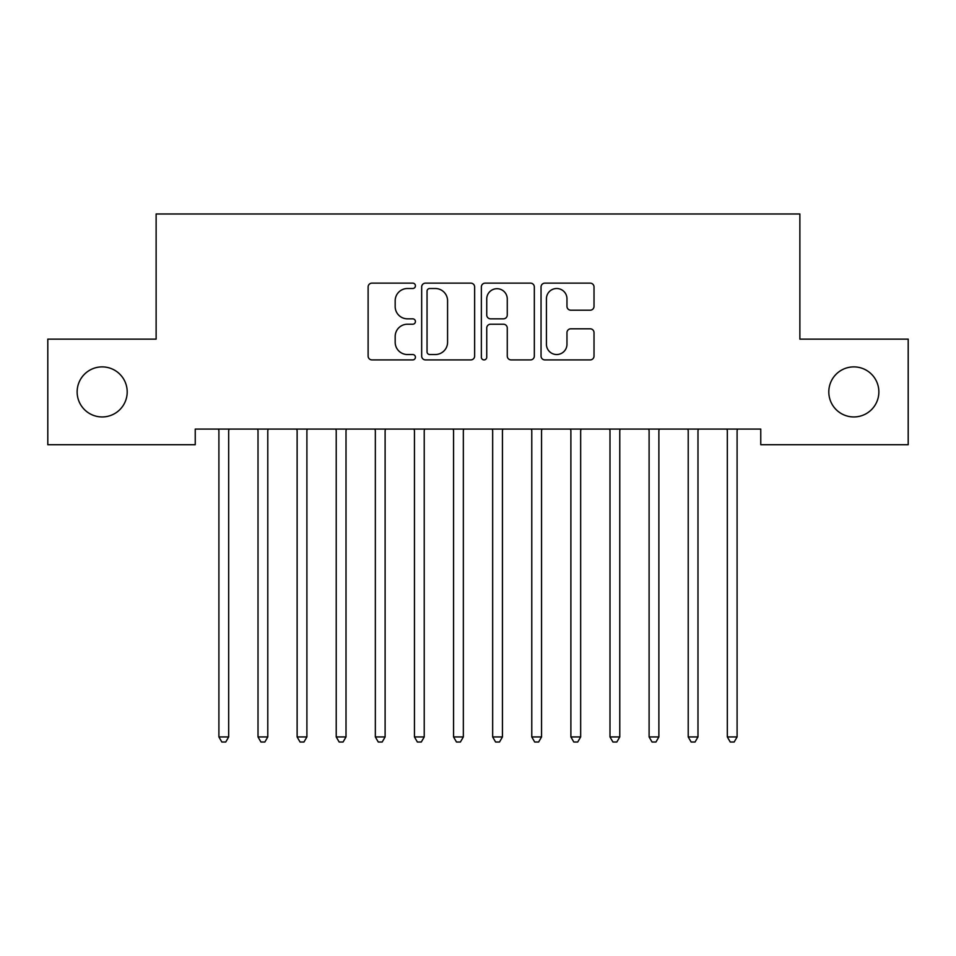 <?xml version="1.0" encoding="UTF-8"?>
<svg xmlns="http://www.w3.org/2000/svg" width="956" height="956" viewBox="0 0 956 956"><rect width="100%" height="100%" fill="white"/><g stroke="black" fill="none" stroke-linecap="round" stroke-linejoin="round"><path stroke-width="1.43" d="M415.43 285.82A2.689 2.689 0 0 0 412.741 283.131L371.956 283.131A3.836 3.836 0 0 0 368.12 286.979L368.12 356.074A3.836 3.836 0 0 0 371.956 359.91L412.741 359.91A2.689 2.689 0 0 0 415.43 357.221A2.689 2.689 0 0 0 412.741 354.533L407.459 354.533A12.285 12.285 0 0 1 395.175 342.26L395.175 336.5A12.285 12.285 0 0 1 407.459 324.215L412.741 324.215A2.689 2.689 0 0 0 415.43 321.527A2.689 2.689 0 0 0 412.741 318.838L407.459 318.838A12.285 12.285 0 0 1 395.175 306.553L395.175 300.793A12.285 12.285 0 0 1 407.459 288.509L412.741 288.509A2.689 2.689 0 0 0 415.43 285.82M828.804 391.924A25.035 25.035 0 0 0 853.839 416.947A25.035 25.035 0 0 0 878.863 391.924A25.035 25.035 0 0 0 853.839 366.889A25.035 25.035 0 0 0 828.804 391.924M77.137 391.924A25.035 25.035 0 0 0 102.161 416.947A25.035 25.035 0 0 0 127.196 391.924A25.035 25.035 0 0 0 102.161 366.889A25.035 25.035 0 0 0 77.137 391.924M590.187 310.198A3.836 3.836 0 0 0 594.023 306.362L594.023 286.979A3.836 3.836 0 0 0 590.187 283.131L544.896 283.131A3.836 3.836 0 0 0 541.048 286.979L541.048 356.074A3.836 3.836 0 0 0 544.896 359.91L590.187 359.91A3.836 3.836 0 0 0 594.023 356.074L594.023 332.652A3.836 3.836 0 0 0 590.187 328.816L570.804 328.816A3.836 3.836 0 0 0 566.968 332.652L566.968 344.268A10.265 10.265 0 0 1 556.691 354.533A10.265 10.265 0 0 1 546.426 344.268L546.426 298.774A10.265 10.265 0 0 1 556.691 288.509A10.265 10.265 0 0 1 566.968 298.774L566.968 306.362A3.836 3.836 0 0 0 570.804 310.198L590.187 310.198M760.761 429.077L195.239 429.077L195.239 444.719L47.8 444.719L47.8 339.129L156.127 339.129L156.127 213.977L799.873 213.977L799.873 339.129L908.2 339.129L908.2 444.719L760.761 444.719L760.761 429.077M474.642 286.979A3.836 3.836 0 0 0 470.806 283.131L425.504 283.131A3.836 3.836 0 0 0 421.668 286.979L421.668 356.074A3.836 3.836 0 0 0 425.504 359.91L470.806 359.91A3.836 3.836 0 0 0 474.642 356.074L474.642 286.979M485.194 283.131L530.496 283.131A3.836 3.836 0 0 1 534.332 286.979L534.332 356.074A3.836 3.836 0 0 1 530.496 359.91L511.113 359.91A3.836 3.836 0 0 1 507.266 356.074L507.266 328.051A3.836 3.836 0 0 0 503.43 324.215L490.571 324.215A3.836 3.836 0 0 0 486.735 328.051L486.735 357.221A2.689 2.689 0 0 1 484.047 359.91A2.689 2.689 0 0 1 481.358 357.221L481.358 286.979A3.836 3.836 0 0 1 485.194 283.131M429.722 288.509A2.689 2.689 0 0 0 427.045 291.198L427.045 351.856A2.689 2.689 0 0 0 429.722 354.533L435.291 354.533A12.285 12.285 0 0 0 447.575 342.26L447.575 300.793A12.285 12.285 0 0 0 435.291 288.509L429.722 288.509M507.266 298.977A10.265 10.265 0 0 0 497 288.7A10.265 10.265 0 0 0 486.735 298.977L486.735 315.002A3.836 3.836 0 0 0 490.571 318.838L503.43 318.838A3.836 3.836 0 0 0 507.266 315.002L507.266 298.977M218.386 429.077L218.625 429.65A3.908 3.908 0 0 1 218.9 431.108L218.9 736.945L228.675 736.945L228.675 431.108A3.908 3.908 0 0 1 228.962 429.65L229.189 429.077M228.675 736.945L225.747 742.023L221.84 742.023L218.9 736.945M257.499 429.077L257.726 429.65A3.908 3.908 0 0 1 258.012 431.108L258.012 736.945L267.788 736.945L267.788 431.108A3.908 3.908 0 0 1 268.074 429.65L268.301 429.077M267.788 736.945L264.86 742.023L260.94 742.023L258.012 736.945M296.611 429.077L296.838 429.65A3.908 3.908 0 0 1 297.125 431.108L297.125 736.945L306.9 736.945L306.9 431.108A3.908 3.908 0 0 1 307.175 429.65L307.414 429.077M306.9 736.945L303.96 742.023L300.053 742.023L297.125 736.945M335.711 429.077L335.95 429.65A3.908 3.908 0 0 1 336.225 431.108L336.225 736.945L346.012 736.945L346.012 431.108A3.908 3.908 0 0 1 346.287 429.65L346.526 429.077M346.012 736.945L343.073 742.023L339.165 742.023L336.225 736.945M374.824 429.077L375.051 429.65A3.908 3.908 0 0 1 375.338 431.108L375.338 736.945L385.113 736.945L385.113 431.108A3.908 3.908 0 0 1 385.399 429.65L385.627 429.077M385.113 736.945L382.185 742.023L378.277 742.023L375.338 736.945M413.936 429.077L414.163 429.65A3.908 3.908 0 0 1 414.45 431.108L414.45 736.945L424.225 736.945L424.225 431.108A3.908 3.908 0 0 1 424.512 429.65L424.739 429.077M424.225 736.945L421.297 742.023L417.378 742.023L414.45 736.945M453.048 429.077L453.275 429.65A3.908 3.908 0 0 1 453.562 431.108L453.562 736.945L463.337 736.945L463.337 431.108A3.908 3.908 0 0 1 463.612 429.65L463.851 429.077M463.337 736.945L460.398 742.023L456.49 742.023L453.562 736.945M492.149 429.077L492.388 429.65A3.908 3.908 0 0 1 492.663 431.108L492.663 736.945L502.438 736.945L502.438 431.108A3.908 3.908 0 0 1 502.725 429.65L502.952 429.077M502.438 736.945L499.51 742.023L495.602 742.023L492.663 736.945M531.261 429.077L531.488 429.65A3.908 3.908 0 0 1 531.775 431.108L531.775 736.945L541.55 736.945L541.55 431.108A3.908 3.908 0 0 1 541.837 429.65L542.064 429.077M541.55 736.945L538.622 742.023L534.703 742.023L531.775 736.945M570.374 429.077L570.601 429.65A3.908 3.908 0 0 1 570.887 431.108L570.887 736.945L580.662 736.945L580.662 431.108A3.908 3.908 0 0 1 580.949 429.65L581.176 429.077M580.662 736.945L577.723 742.023L573.815 742.023L570.887 736.945M609.474 429.077L609.713 429.65A3.908 3.908 0 0 1 609.988 431.108L609.988 736.945L619.775 736.945L619.775 431.108A3.908 3.908 0 0 1 620.05 429.65L620.289 429.077M619.775 736.945L616.835 742.023L612.927 742.023L609.988 736.945M648.586 429.077L648.825 429.65A3.908 3.908 0 0 1 649.1 431.108L649.1 736.945L658.875 736.945L658.875 431.108A3.908 3.908 0 0 1 659.162 429.65L659.389 429.077M658.875 736.945L655.947 742.023L652.04 742.023L649.1 736.945M687.699 429.077L687.926 429.65A3.908 3.908 0 0 1 688.212 431.108L688.212 736.945L697.988 736.945L697.988 431.108A3.908 3.908 0 0 1 698.274 429.65L698.501 429.077M697.988 736.945L695.06 742.023L691.14 742.023L688.212 736.945M726.811 429.077L727.038 429.65A3.908 3.908 0 0 1 727.325 431.108L727.325 736.945L737.1 736.945L737.1 431.108A3.908 3.908 0 0 1 737.375 429.65L737.614 429.077M737.1 736.945L734.16 742.023L730.253 742.023L727.325 736.945"/></g></svg>
